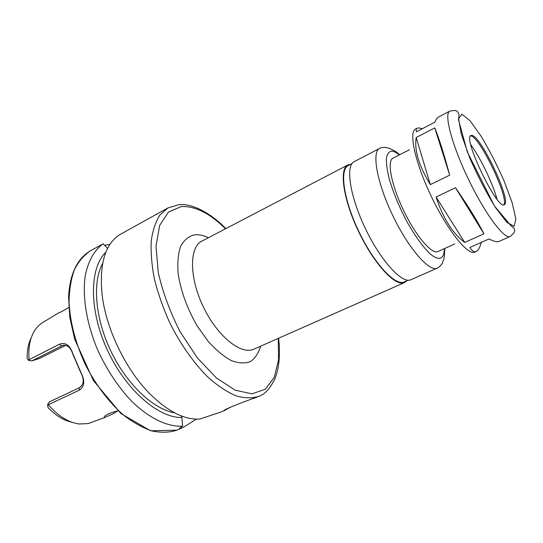 <?xml version="1.0" encoding="UTF-8"?>
<svg xmlns="http://www.w3.org/2000/svg" width="543" height="543" viewBox="0 0 543 543"><rect width="100%" height="100%" fill="white"/><g stroke="black" fill="none" stroke-linecap="round" stroke-linejoin="round"><path stroke-width="0.81" d="M488.965 238.988L469.899 247.465L488.958 238.981C493.872 241.391 497.232 242.205 499.044 241.411L510.121 236.517C504.433 239.728 485.062 213.881 468.48 179.346C451.83 144.838 443.719 113.575 449.774 111.132C456.29 109.869 455.849 110.724 457.511 111.553L459.079 114.444L458.489 119.623L467.306 151.897L494.422 205.973L511.268 226.119C513.909 227.768 515.022 229.214 514.608 230.456C514.18 232.071 515.226 232.112 510.121 236.517M464.706 242.443C452.658 233.49 443.115 218.354 436.077 197.041L455.509 187.708L483.922 233.809L464.706 242.443L436.077 197.041M430.334 184.606C418.931 165.934 414.214 150.241 416.189 137.515L434.773 127.904L449.692 175.158L430.334 184.606L416.189 137.515M481.308 242.395C479.924 247.506 478.227 250.54 476.211 251.497C474.256 252.359 472.152 251.015 469.899 247.465M455.509 187.708C468.466 206.544 477.935 221.911 483.922 233.809M434.773 127.904C438.853 137.678 443.828 153.431 449.692 175.158M449.774 111.132L438.805 116.86C437.332 117.627 435.981 119.426 434.753 122.243L416.386 131.8C415.904 129.892 416.155 128.684 417.139 128.175L419.115 127.924L422.25 128.745M350.771 164.264L347.88 164.95C338.859 169.009 343.278 199.892 358.848 232.105C374.317 264.373 395.691 287.098 404.494 282.577L406.836 280.745M351.945 163.653L348.226 165.588C339.3 169.613 343.678 200.157 359.072 232.004C374.358 263.898 395.501 286.378 404.209 281.905L408.044 280.215M399.716 154.735C395.229 150.974 395.46 151.483 393.729 150.377L389.236 148.314L385.326 147.343C381.973 147.458 380.066 147.811 379.611 148.395L354.138 161.685C345.287 165.656 349.923 196.546 365.548 228.881C381.071 261.271 402.329 284.165 410.949 279.726L437.23 268.106C438.12 268.412 443.02 263.219 442.735 262.147C443.21 258.672 444.052 264.244 444.812 248.443M409.442 149.746L392.983 158.183C386.752 160.918 391.32 185.082 403.625 210.555C415.857 236.069 431.895 254.715 437.923 251.545L454.783 243.95M471.724 135.39L470.971 135.519C462.188 137.135 497.544 210.596 504.291 204.738C512.382 202.403 480.698 135.024 471.724 135.39M503.687 204.854C509.836 199.233 479.293 135.478 470.672 135.92L470.51 135.913M496.988 199.145C492.739 183.344 480.487 157.891 470.788 144.716M65.805 345.314L39.585 358.421L32.044 360.824L62.9 345.294C67.441 344.717 70.746 347.656 72.81 354.111L72.837 353.649C69.918 345.212 65.479 342.049 59.526 344.167L29.091 359.724L28.833 360.511L32.044 360.824M31.236 337.766C28.331 343.549 26.98 350.52 27.177 358.665L28.833 360.511M68.764 307.474C62.255 311.356 59.139 313.006 59.411 312.435L60.205 312.225M72.81 354.111L80.683 372.437C84.477 379.503 84.022 384.614 79.326 387.77L49.528 401.806L47.58 404.481L48.286 404.732C58.101 416.04 68.343 422.461 79.013 423.981L88.251 423.581L105.172 417.35L113.311 413.617L117.892 410.813M47.58 404.481L48.069 407.678C55.753 415.612 63.694 420.472 71.893 422.244M59.411 312.429L43.026 322.345C39.571 324.375 36.666 327.3 34.318 331.115C29.851 338.581 28.107 348.117 29.091 359.724M105.172 417.35L104.582 417.309C103.496 416.59 105.627 415.09 110.982 412.816L117.838 410.766M48.286 404.732L79.264 390.166C84.606 386.582 85.163 380.691 80.934 372.498L72.837 353.649M230.856 406.958L224.612 410.46C220.865 410.834 242.938 401.915 255.074 397.883L258.678 396.39C264.455 394.673 269.803 388.944 274.738 379.211C279.17 368.303 280.466 354.647 278.62 338.221M196.437 419.128L183.473 427.253L179.767 428.861C178.864 428.834 179.814 427.945 182.604 426.18L181.939 417.513L181.213 415.857M225.868 228.617C209.265 211.566 190.647 203.163 178.81 204.711L167.963 207.908L119.345 234.888C104.772 244.703 99.07 265.004 102.233 295.786C106.333 329.119 125.501 368.948 148.992 392.949C167.4 411.329 184.342 420.031 199.838 419.047L220.438 412.185M107.582 248.456L103.177 243.834L90.532 250.757C83.989 255.095 78.606 261.414 74.405 269.722C71.018 279.088 69.233 289.969 69.056 302.349C70.108 322.203 75.429 342.721 85.027 363.898C95.269 384.227 108.627 401.963 123.166 414.777C132.954 422.366 142.571 427.755 152.006 430.952C161.122 432.846 169.416 432.588 176.889 430.178L180.962 428.495M104.561 245.334L109.917 244.425M102.654 263.369C92.249 282.068 95.032 318.279 111.003 351.396C126.926 384.539 153.493 409.307 174.595 412.836M103.177 243.834C94.238 250.18 88.258 260.837 85.231 275.81C82.251 296.444 86.534 323.336 97.489 349.522C106.509 369.308 117.695 386.331 131.039 400.605C148.755 418.185 167.434 427.022 182.604 426.18M105.912 252.135C89.452 267.726 88.774 309.632 107.161 349.617C125.419 389.657 158.468 418.191 181.939 417.513M203.462 240.305L201.867 241.14C189.188 247.194 189.134 277.548 203.374 306.938C217.458 336.409 241.221 355.298 253.859 349.169L255.509 348.443M208.451 237.698C203.157 235.18 198.276 234.264 193.81 234.956C188.217 236.572 183.785 240.44 180.527 246.57C178.111 253.927 177.323 262.968 178.152 273.679C180.839 291.204 187.24 308.716 197.353 326.221L208.118 341.296C215.849 349.875 223.519 356.269 231.114 360.484C238.384 363.274 244.764 363.667 250.248 361.679C255.04 358.394 258.509 353.228 260.654 346.162M379.611 148.395C371.48 151.972 376.985 182.91 392.847 215.747C408.614 248.626 429.364 272.233 437.23 268.106M399.322 154.938C396.295 152.468 393.716 151.205 391.571 151.144C388.876 151.646 387.145 154.042 386.378 158.339C386.236 163.694 387.193 170.543 389.243 178.885C393.268 192.697 399.234 207.073 407.141 222.006C415.273 236.375 422.949 247.004 430.178 253.893C439.097 261.461 444.317 259.011 444.412 248.619M417.139 128.175L415.571 128.99C408.451 132.01 415.293 163.253 431.631 197.082C447.88 230.951 468.025 255.787 474.826 252.108L476.211 251.497M461.835 114.193L458.604 118.734L461.279 134.155L469.654 157.708C477.684 175.986 486.29 192.609 495.481 207.562L506.979 222.494L514.146 226.288L515.85 218.992L512.178 202.756L504.08 180.941C496.947 164.841 489.257 149.882 481.01 136.055L469.905 120.607L461.835 114.193M225.501 228.8C209.822 213.243 195.073 205.838 181.26 206.591L168.479 212.035L159.662 225.406L155.997 246.094L158.251 272.484C162.757 292.188 170.007 311.872 179.984 331.549L197.265 357.769L216.352 377.914L235.194 390.179L251.938 393.851L265.228 389.263L274.215 377.466L278.545 359.955L278.247 338.391M63.667 345.158L61.339 345.877L59.526 344.167M79.326 387.77L79.264 390.166M167.963 207.908L159.947 214.96C155.631 221.666 152.732 230.327 151.246 240.943C150.683 252.543 151.762 265.371 154.483 279.435C158.162 293.912 163.294 308.451 169.884 323.058C180.643 344.547 194.116 363.552 208.342 377.555C217.852 385.903 227.042 391.978 235.92 395.793C244.411 398.243 252 398.447 258.678 396.39M253.859 349.169L404.494 282.577M201.867 241.14L347.88 164.95M104.575 417.309L104.337 416.752M179.76 428.861L179.577 428.427M220.438 412.191L224.795 410.386M90.532 250.757C77.133 258.651 69.816 274.059 68.581 296.967L69.775 317.2L74.662 339.158L93.511 380.752L120.885 413.508L150.587 430.775L176.889 430.178"/></g></svg>

